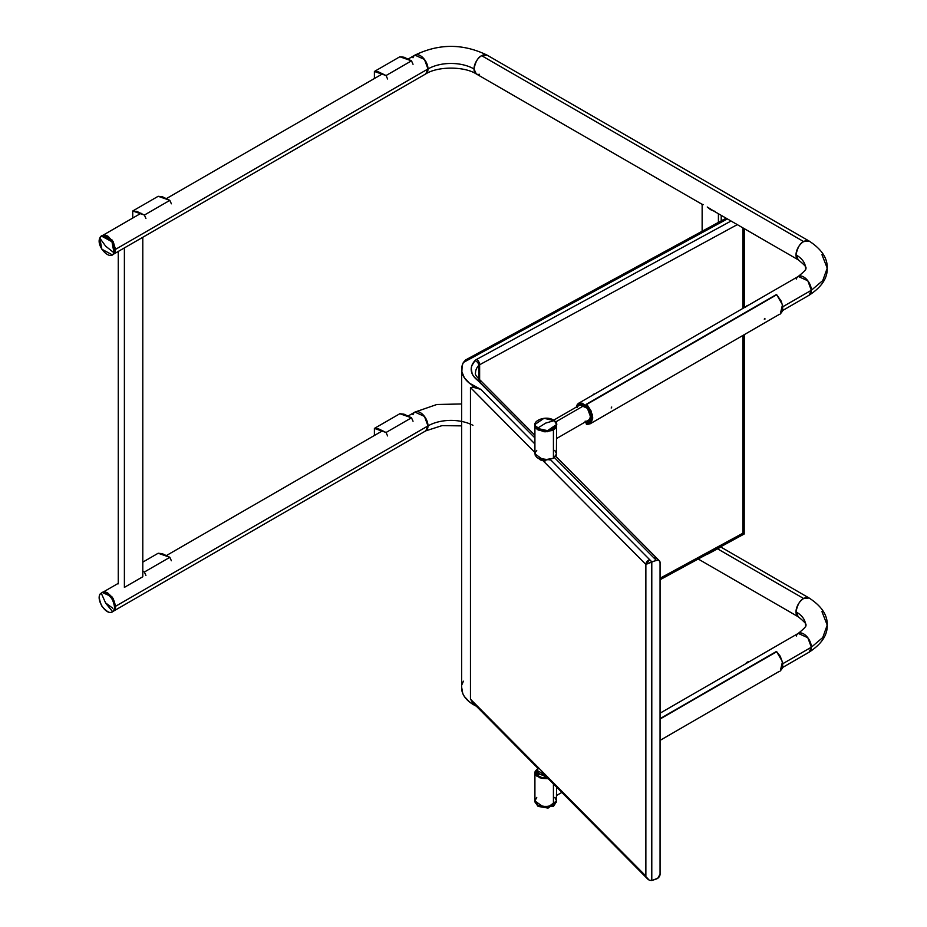 <?xml version="1.0" encoding="UTF-8"?>
<svg xmlns="http://www.w3.org/2000/svg" width="927" height="927" viewBox="0 0 927 927"><rect width="100%" height="100%" fill="white"/><g stroke="black" fill="none" stroke-linecap="round" stroke-linejoin="round"><path stroke-width="1.39" d="M479.468 74.276A10.846 6.257 -60 0 1 476.2 73.893A10.846 6.257 -60 0 1 473.998 68.957A32.526 18.783 0 0 0 427.996 68.957A10.846 6.257 60 0 1 425.794 73.893M821.959 254.693L827.22 268.146L822.759 280.568L811.345 290.278A10.846 6.257 60 0 1 809.144 295.215M796.328 279.073A10.846 6.257 60 0 1 798.205 276.478A10.846 6.257 60 0 1 806.583 279.328A10.846 6.257 60 0 1 811.345 290.278L822.759 280.568L827.22 268.146C827.602 278.112 821.554 287.138 809.097 295.238L811.345 290.278L782.828 306.733L811.345 290.278L807.811 280.777L798.251 276.455C804.706 271.24 807.139 268.459 805.528 268.146C807.139 267.822 804.706 265.052 798.251 259.827L796.003 254.867A32.526 18.783 180 0 1 805.528 268.146A32.526 18.783 0 0 0 796.003 254.867A10.846 6.257 120 0 0 798.205 259.803M809.144 241.066A10.846 6.257 120 0 0 803.674 241.588A10.846 6.257 120 0 0 796.003 254.867C797.498 247.602 800.047 243.175 803.674 241.588L481.669 55.678C478.042 57.265 475.481 61.692 473.998 68.957L476.246 73.917L702.793 204.716M577.463 406.432L579.016 404.531L587.428 408.343L590.534 416.698L588.564 421.055L586.142 421.461M576.2 407.162L578.367 403.407L587.927 407.729L591.901 416.965L589.213 422.191L584.867 422.191L588.042 422.619L590.163 421.391L591.31 418.865L591.31 415.412L589.213 409.664L586.721 406.316L582.295 403.245L579.526 402.978L577.417 404.195L576.2 407.162M412.99 57.752A10.846 6.257 60 0 1 414.867 55.168C438.969 43.465 463.025 43.465 487.092 55.133L481.669 55.678A10.846 6.257 -60 0 0 473.998 68.957A32.526 18.783 180 0 0 427.996 68.957L425.748 73.917L113.256 254.334L114.96 252.318L112.329 254.867L101.877 249.247L99.78 238.1L101.483 236.084L111.947 241.715L114.044 252.851C117.949 244.566 103.175 229.293 99.78 238.1L105.678 246.188L114.044 252.851L114.96 252.318L112.862 241.182L102.41 235.562L111.97 239.884L115.493 249.375L427.996 68.957L424.462 59.455L414.914 55.133A10.846 6.257 60 0 1 423.233 58.007A10.846 6.257 60 0 1 427.996 68.957L115.493 249.375L113.256 254.334L114.913 252.422L115.493 249.375L113.256 241.82L107.833 236.095L104.902 235.076L102.41 235.562L141.066 213.245M487.127 55.168A10.846 6.257 -60 0 0 481.669 55.678L803.674 241.588L809.097 241.043C821.554 249.143 827.602 258.181 827.22 268.146M585.099 421.194L587.533 421.437L590.024 419.375L590.406 415.099L588.564 410.047L586.374 407.092L582.469 404.392L579.016 404.531L577.173 407.451M584.381 405.377L555.679 421.947L584.381 405.377M536.745 450.395L535.122 452.654L535.122 455.099L536.745 457.347L539.734 459.085L545.76 460.14L553.431 458.297L553.431 429.966L543.442 431.658L534.914 425.539L535.748 427.938L538.089 429.966L545.76 431.808L553.431 429.966L555.783 427.938L556.606 425.539L553.431 429.966L553.431 458.297L556.606 453.871L554.775 450.395M534.995 424.821L535.331 427.266L537.266 429.433L534.914 425.539L534.914 453.871L543.442 459.989L553.431 458.297L556.397 455.099L556.606 424.485L547.544 430.661L537.266 428.367C545.69 434.867 563.292 426.802 554.253 420.591L545.76 423.071L537.266 428.367L537.266 429.433L547.544 431.715L556.606 425.539M472.944 425.319A32.526 18.783 0 0 0 427.996 425.91A10.846 6.257 60 0 1 425.794 430.846M821.959 611.646L827.22 625.088L822.759 637.521L811.345 647.22A10.846 6.257 60 0 1 809.144 652.168M796.328 636.026A10.846 6.257 60 0 1 798.205 633.431A10.846 6.257 60 0 1 806.583 636.281A10.846 6.257 60 0 1 811.345 647.22L822.759 637.521L827.22 625.088C827.602 635.065 821.554 644.091 809.097 652.191L811.345 647.22L782.828 663.686L811.345 647.22L807.811 637.73L798.251 633.408C804.706 628.182 807.139 625.412 805.528 625.088C807.139 624.775 804.706 622.005 798.251 616.779L796.003 611.808A32.526 18.783 180 0 1 805.528 625.088A32.526 18.783 0 0 0 796.003 611.808A10.846 6.257 120 0 0 798.205 616.756M796.003 611.808C797.498 604.555 800.047 600.128 803.674 598.529L717.799 548.958L803.674 598.529A10.846 6.257 120 0 0 796.003 611.808M118.262 583.361L102.41 592.504L111.97 596.837L115.493 606.328L427.996 425.91L424.462 416.408L414.914 412.086A10.846 6.257 60 0 1 423.233 414.96A10.846 6.257 60 0 1 427.996 425.91L115.493 606.328L113.256 611.287L114.913 609.375L115.493 606.328L113.256 598.772L107.833 593.048L104.902 592.029L102.167 592.654C104.287 590.453 107.903 592.353 113.001 598.344C116.095 605.725 116.257 609.989 113.488 611.136L112.573 611.669C119.467 607.405 107.741 588.263 101.252 593.187L105.678 603.141L112.573 611.669L115.041 609.074L115.493 605.922L113.001 598.344L107.486 592.851L104.577 592.005L102.167 592.654M461.646 425.887L442.098 425.609L425.748 430.87L427.996 425.91A32.526 18.783 180 0 1 459.595 421.067M809.144 598.019A10.846 6.257 120 0 0 803.674 598.529L809.097 597.996C821.554 606.096 827.602 615.122 827.22 625.088M412.99 414.705A10.846 6.257 60 0 1 414.867 412.109L436.826 404.496L461.646 403.963M548.506 777.857L536.223 772.585L537.092 770.279M556.559 801.438L553.431 806.397L538.089 806.397L538.089 805.343L535.122 802.133L534.914 800.916L543.442 807.023L553.431 805.343L554.775 804.393L556.606 800.916L548.077 807.023L538.089 805.343L534.914 800.916L536.745 797.429L535.122 799.688L535.122 802.133L538.089 805.343L541.611 806.699L547.88 807.046L553.431 805.343L553.431 783.941L553.431 805.343L556.606 800.916L554.775 797.429L555.783 798.518M538.089 768.159L535.122 771.357L535.122 773.802L536.745 776.061L541.611 778.367L548.216 778.68M547.625 777.985L542.11 777.672L537.822 775.644L536.223 772.585L537.822 769.526M549.166 778.529L539.781 777.799L534.914 772.585L537.892 768.274M537.753 768.529L537.243 771.415L539.607 773.987L538.564 774.74M706.467 554.52L720.997 546.814M707.255 554.346L721.194 546.872M718.413 222.387L718.413 213.731L718.413 222.387M714.068 211.194L707.255 207.011L711.171 209.989M702.342 204.774L703.199 204.682L702.446 204.473M702.133 231.24L702.145 204.716M713.13 210.603L710.07 209.34L713.13 210.603M714.984 211.368L711.368 210.093M702.133 204.763L702.736 204.288M118.262 251.449L118.262 583.836L118.262 251.449M124.392 587.382L142.793 576.756L142.793 237.277L142.793 576.756L124.392 587.382L124.392 247.903L124.392 587.382M461.646 687.927A41.089 23.731 0 0 0 472.828 704.277L472.828 702.654L470.464 699.155L470.464 387.532L472.828 387.196L472.828 385.574A41.089 23.731 180 0 1 461.646 369.224A41.089 23.731 180 0 1 463.384 362.48L466.049 359.63L468.483 359.595M476.559 705.829L472.828 702.654L472.828 704.277A41.089 23.731 0 0 0 476.327 706.177M660.059 578.251L742.886 533.21L742.886 335.62L742.886 533.21L744.254 533.964L742.886 533.21L660.059 578.251M742.886 308.424L742.886 227.857L742.886 308.424M737.289 224.624L479.63 364.751L479.63 379.919L479.63 364.751L737.289 224.624M475.528 372.886A27.219 15.713 180 0 1 478.784 365.389L478.784 379.178L478.784 365.389A4.334 3.117 -137 0 0 474.972 360.661L471.808 365.702L471.229 368.378L472.133 373.72L473.593 376.269L534.914 437.903L478.378 380.87A4.334 2.735 -54.9 0 1 480.858 380.858L478.378 380.87L481.461 381.356A4.334 3.071 135.2 0 0 478.378 380.87A31.553 18.216 0 0 1 474.972 360.661A4.334 3.117 43 0 1 478.784 365.389A4.334 2.503 180 0 1 479.63 364.751A4.334 2.433 -118.5 0 0 476.652 359.386A8.679 5.006 -0 0 0 474.972 360.661A8.679 5.006 -0 0 1 476.652 359.386A4.334 2.433 61.5 0 1 479.63 364.751A4.334 2.503 180 0 0 478.784 365.389A27.219 15.713 180 0 0 475.528 372.886M647.799 879.109L646.548 877.857A4.334 3.071 -44.8 0 1 645.864 876.05L645.864 876.05A4.334 3.071 135.2 0 0 646.571 877.881A4.334 3.071 -44.8 0 1 645.864 876.05L645.864 564.427L645.864 876.05L645.864 564.427L649.63 559.641L651.785 561.808L645.864 564.427A4.334 3.071 -44.8 0 1 649.63 559.641L645.864 564.427L543.083 460.765L645.864 564.427L656.304 560.314L654.149 558.147A8.679 5.006 0 0 1 654.138 558.147A4.334 3.071 -44.8 0 1 657.197 558.61A4.334 3.071 135.2 0 0 654.149 558.147A4.334 3.071 -44.8 0 1 657.197 558.61A4.334 3.071 135.2 0 0 654.138 558.147L554.462 457.614L654.138 558.147A8.679 5.006 0 0 0 654.149 558.147L656.304 560.314A4.334 3.071 -44.8 0 1 659.352 560.777A4.334 3.071 -44.8 0 1 660.059 562.608L660.059 874.231L660.059 562.608L659.433 560.847L657.741 560.105L651.785 561.808L651.785 880.511L657.741 878.275L660.059 874.231A4.334 3.071 -44.8 0 1 656.304 879.016L651.785 880.511L651.785 561.808L550.371 459.537L649.63 559.641A4.334 3.071 135.2 0 0 645.864 564.427L645.864 876.05L645.864 564.427L645.864 876.05L470.464 699.155L470.464 387.532L534.914 452.527L470.464 387.532L472.828 387.196L480.789 389.352A41.089 23.731 180 0 1 472.828 385.574L472.828 387.196L480.789 389.352L469.41 383.175L464.323 377.718L461.855 371.692L462.179 365.505L463.384 362.48L727.382 218.911L463.384 362.48L465.736 359.815M476.605 706.316L469.41 701.878L464.323 696.432L462.747 693.466L461.669 687.301M462.179 684.207L463.384 681.183M534.914 443.952L480.789 389.352L534.914 443.952M731.055 221.032L476.652 359.386L731.055 221.032M481.125 381.09L480.87 380.87C476.408 376.71 474.624 374.033 475.528 372.839M744.196 533.917L744.254 334.832M646.362 877.139L649.329 880.244L651.785 880.511L649.329 880.244L646.362 877.139M648.494 879.723L647.695 879.016M472.828 702.654L470.464 699.155L645.864 876.05A4.334 3.071 135.2 0 0 646.478 877.776M466.698 359.352L726.131 218.193M776.281 651.554L660.059 719.039L776.699 651.704L780.279 656.293L782.805 663.477L782.469 668.112L780.279 670.986L782.481 661.739L776.559 651.6L660.059 718.865L776.131 651.843M660.059 740.395L779.143 671.438M586.327 405.203A11.669 6.732 60 0 1 590.012 422.642A11.669 6.732 60 0 1 586.327 423.326L586.524 424.114L586.327 423.326L590.464 422.248L592.04 417.556L590.464 411.043L586.524 404.635L592.226 414.543L590.059 423.651L586.524 424.114L588.993 424.091L590.962 422.955L592.654 417.915L590.962 410.916L587.811 405.991L586.524 404.635L586.327 405.203M776.281 294.601L586.42 404.427L776.699 294.751L781.194 301.113L782.805 306.524L782.469 311.171L780.279 314.033L782.481 304.786L776.699 294.751L586.559 404.52L592.341 414.566L590.14 423.801L586.559 424.265L586.084 423.222L590.36 422.109L591.913 417.486L590.36 411.067L586.096 404.415L776.131 294.89M586.293 423.175L587.127 422.689L586.293 423.175A11.495 6.64 60 0 0 589.92 422.503A11.495 6.64 60 0 0 586.293 405.308L586.281 404.369L587.857 405.899L591.055 410.893L592.77 417.984L591.055 423.094L587.857 424.404L586.385 424.195L586.293 423.175M590.14 423.801L779.143 314.485M556.571 425.041L555.238 428.587L552.492 430.452L544.52 431.762L537.266 429.433L534.914 424.485L543.987 418.309L554.253 420.591L556.606 424.485M537.266 428.367L545.76 423.071L554.253 420.591C545.841 414.102 528.239 422.156 537.266 428.367M114.044 252.851L105.678 246.188L99.78 238.1C95.875 246.397 110.637 261.669 114.044 252.851M113.337 254.288L114.96 252.318L115.493 249.236L113.164 241.669L107.706 236.026L104.786 235.064L102.318 235.609M101.252 593.187C94.345 597.463 106.072 616.594 112.573 611.669L105.678 603.141L101.252 593.187C103.372 590.986 106.987 592.886 112.086 598.877C115.168 606.258 115.342 610.511 112.573 611.669C110.452 613.871 106.837 611.982 101.738 605.98C98.644 598.61 98.482 594.346 101.252 593.187L102.41 592.504M113.001 611.426L112.376 611.658M112.573 611.669L425.748 430.87M105.493 602.828L112.816 608.263M538.089 805.343L538.089 806.397L548.077 808.089L556.606 801.971L556.606 800.916L554.775 804.393L549.908 806.699L543.651 807.046L538.089 805.343M534.914 772.585L534.914 801.971L538.089 806.397L534.96 801.438M556.397 799.688L556.606 787.139M764.949 319.12L764.265 319.143L764.856 318.401L764.949 319.12M611.183 408.019L611.75 407.034L611.183 408.019M746.872 662.399A4.334 2.503 -60 0 1 748.97 661.866M547.428 776.768L547.428 778.008L547.428 776.768M539.607 773.987L545.736 775.459M546.13 775.459L537.092 770.453L538.471 767.741M538.019 458.251L550.881 460.047M545.122 460.997L540.429 459.954L537.521 457.567M399.85 56.767L374.392 71.472L374.392 78.528L374.392 71.472L386.049 75.539L387.579 78.98L386.049 75.539L411.495 60.846L386.049 75.539L378.552 71.912L374.392 71.472L399.85 56.767L411.495 60.846L404.01 57.219L399.85 56.767M413.036 64.287L411.495 60.846L413.036 64.287M399.85 413.72L374.392 428.413L374.392 435.481L374.392 428.413L386.049 432.492L387.579 435.933L386.049 432.492L411.495 417.799L386.049 432.492L378.552 428.865L374.392 428.413L399.85 413.72L411.495 417.799L404.01 414.172L399.85 413.72M413.036 421.24L411.495 417.799L413.036 421.24M158.181 553.245L142.793 562.133L158.181 553.245L169.838 557.312L144.38 572.017L145.921 575.458L144.38 572.017L169.838 557.312L162.352 553.697L158.181 553.245M171.368 560.754L169.838 557.312L171.368 560.754M142.793 571.113L144.38 572.017L142.793 571.113M158.181 196.292L132.735 210.985L132.735 218.054L132.735 210.985L144.38 215.064L145.921 218.505L144.38 215.064L169.838 200.359L144.38 215.064L136.895 211.437L132.735 210.985L158.181 196.292L169.838 200.359L162.352 196.744L158.181 196.292M171.368 203.801L169.838 200.359L171.368 203.801M425.748 73.917C437.741 66.199 464.253 66.199 476.246 73.917M708.182 207.822L798.251 259.827M798.251 276.455L578.367 403.407M166.512 198.54L382.724 73.72M408.181 59.027L414.914 55.133M809.097 295.238L782.666 310.499M591.125 421.09L589.213 422.191M487.092 55.133L809.097 241.043M590.117 419.166L556.606 438.506M581.438 404.137L553.639 420.186M698.193 559.004L798.251 616.779M798.251 633.408L660.059 713.187M166.512 555.493L382.724 430.673M408.181 415.98L414.914 412.086M809.097 652.191L782.666 667.452M720.928 547.092L809.097 597.996M561.843 792.434L556.606 795.459M721.218 215.342L721.218 220.869M461.646 369.305L461.646 688.008M555.76 456.293L659.375 560.8M534.914 435.284L480.87 380.87M744.254 307.637L744.254 228.645M744.254 533.964L660.059 579.746M646.548 877.857L545.006 775.447M537.927 768.309L473.118 702.944M660.059 718.657L776.258 651.565M586.119 404.392L776.258 294.612M534.914 425.539L534.914 424.485M102.41 235.562L101.483 236.084M113.256 254.334L112.329 254.867M745.238 307.463L747.266 305.4M592.585 395.203L593.998 393.975M745.273 663.999L747.092 662.26M537.092 770.453L537.092 774.879"/></g></svg>
